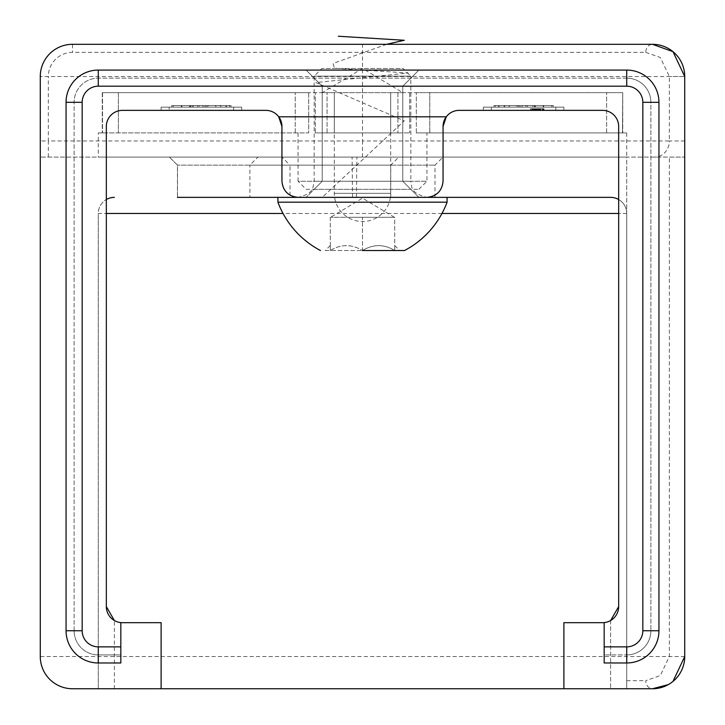 <?xml version="1.0" encoding="UTF-8"?>
<svg xmlns="http://www.w3.org/2000/svg" width="725" height="725" viewBox="0 0 725 725"><rect width="100%" height="100%" fill="white"/><g stroke="black" fill="none" stroke-linecap="round" stroke-linejoin="round"><path stroke-width="0.54" stroke-dasharray="3.62 2.72" d="M533.274 108.75L540.37 108.75L531.842 108.75L533.808 108.75L533.808 110.363L543.977 110.363L530.7 110.363L543.977 110.363L530.7 110.363L540.37 110.363L531.842 110.363L533.808 110.363L533.808 108.75L533.274 108.75L533.274 110.363M534.425 108.75L543.977 108.75L530.537 108.75L530.537 110.363L543.977 110.363L530.537 110.363L540.66 110.363L530.537 110.363L530.537 108.75L534.425 108.75L534.425 110.363M114.387 197.363A16.113 16.113 0 0 0 106.33 199.52L106.33 126.476L106.33 199.52A16.113 16.113 0 0 0 98.274 213.476L106.33 213.476L98.274 213.476A16.113 16.113 0 0 1 114.387 197.363A16.113 16.113 0 0 0 106.33 199.52L106.33 606.58L106.33 199.52A16.113 16.113 0 0 0 98.274 213.476L98.274 688.75L161.113 688.75L72.5 688.75A32.226 32.226 0 0 1 40.274 656.524L40.274 76.524A32.226 32.226 0 0 1 72.5 44.307L652.5 44.307L72.5 44.307A32.226 32.226 0 0 0 40.274 76.524L40.274 656.524A32.226 32.226 0 0 0 72.5 688.75L652.5 688.75L563.887 688.75L610.613 688.75L563.887 688.75L563.887 622.693L602.557 622.693A16.113 16.113 0 0 0 610.613 620.537A16.113 16.113 0 0 1 602.557 622.693L563.887 622.693L563.887 688.75L626.726 688.75L610.613 688.75L626.726 688.75L626.726 213.476A16.113 16.113 0 0 0 618.67 199.52L618.67 126.476A16.113 16.113 0 0 0 602.557 110.363L459.17 110.363L602.557 110.363A16.113 16.113 0 0 1 618.67 126.476L618.67 606.58L618.67 126.476A16.113 16.113 0 0 0 602.557 110.363L459.17 110.363A16.113 16.113 0 0 0 446.274 116.807A16.113 16.113 0 0 1 459.17 110.363A16.113 16.113 0 0 0 443.057 126.476L443.057 181.25A16.113 16.113 0 0 1 426.943 197.363A16.113 16.113 0 0 0 443.057 181.25C442.032 190.965 436.658 196.339 426.943 197.363L298.057 197.363A16.113 16.113 0 0 1 281.943 181.25A16.113 16.113 0 0 0 298.057 197.363L426.943 197.363C409.063 192.904 412.036 185.627 410.83 181.25L314.17 181.25L410.83 181.25L410.83 76.161L314.17 76.161L410.83 76.161L403.145 68.476L321.855 68.476L403.145 68.476M555.83 110.363L483.33 110.363L563.887 110.363L555.83 110.363L555.83 107.137L563.887 107.137L483.33 107.137L555.83 107.137L483.33 107.137L483.33 110.363L491.387 110.363L483.33 110.363L483.33 107.137L563.887 107.137L563.887 110.363L563.887 107.137L555.83 107.137L555.83 110.363M530.7 108.75L540.37 108.75L530.863 108.75L530.863 110.363L543.977 110.363L530.863 110.363L543.65 110.363L530.863 110.363L543.65 110.363L530.863 110.363L530.863 108.75L530.863 110.363L530.863 108.75L530.863 110.363L530.863 108.75L530.863 110.363L530.863 108.75L530.863 110.363L530.863 108.75L539.219 108.75L536.437 108.75L539.219 108.75L539.219 110.363L531.842 110.363L539.219 110.363L531.842 110.363L539.219 110.363L539.219 108.75L535.548 108.75L535.558 110.363L535.548 108.75L531.842 108.75L531.842 110.363L542.662 110.363L531.842 110.363L531.842 108.75L535.512 108.75L535.512 110.363L535.512 108.75L539.219 108.75L539.219 110.363L539.219 108.75L530.863 108.75L530.863 110.363L530.863 108.75L539.219 108.75L530.863 108.75L530.863 110.363L530.863 108.75L530.863 110.363L530.863 108.75L532.476 108.75L532.476 110.363L532.476 108.75L530.7 108.75L530.7 110.363M519.163 107.137L551.807 107.137L519.163 107.137L519.163 105.524L519.163 107.137M220.183 107.137L173.193 107.137L220.183 107.137L220.183 105.524L229.58 105.524L229.58 107.137L173.193 107.137L229.58 107.137L229.58 105.524L173.193 105.524L173.193 107.137L173.193 105.524L220.183 105.524L220.183 107.137M215.597 107.137L171.752 107.137L215.597 107.137L215.597 105.524L220.907 105.524L220.907 107.137M161.113 107.137L241.67 107.137L161.113 107.137L161.113 110.363L233.613 110.363L161.113 110.363L169.17 110.363L161.113 110.363L161.113 107.137L169.17 107.137L161.113 107.137L161.113 110.363L161.113 107.137M189.379 107.137L231.03 107.137L171.752 107.137L189.379 107.137L189.379 105.524L202.882 105.524L202.882 107.137M40.274 656.524A32.226 32.226 0 0 0 72.5 688.75A32.226 32.226 0 0 1 40.274 656.524L684.726 656.524A32.226 32.226 0 0 1 652.5 688.75A32.226 32.226 0 0 0 684.726 656.524A32.226 32.226 0 0 1 652.5 688.75A8.057 6.743 -90 0 1 645.757 680.693L660.312 675.555L669.356 656.524L669.356 157.08L684.726 157.08L40.274 157.08L684.726 157.08L684.726 76.524L684.726 656.524L684.726 157.08L40.274 157.08L618.67 157.08L618.67 199.52A16.113 16.113 0 0 0 610.613 197.363A16.113 16.113 0 0 1 618.67 199.52M443.057 126.476L446.274 116.807L278.726 116.807A16.113 16.113 0 0 0 265.83 110.363L122.443 110.363A16.113 16.113 0 0 0 106.33 126.476A16.113 16.113 0 0 1 122.443 110.363L265.83 110.363A16.113 16.113 0 0 1 278.726 116.807L281.943 126.476L281.943 181.25C282.968 190.965 288.342 196.339 298.057 197.363C314.233 193.53 312.393 186.669 313.037 187.177L314.17 181.25L314.17 76.161L321.855 68.476M249.889 197.363L390.748 197.363L177.435 197.363L249.889 197.363L249.889 165.137L390.748 165.137L177.435 165.137L249.889 165.137L257.928 157.08L169.378 157.08L398.804 157.08L257.928 157.08M169.378 157.08L177.435 165.137L177.435 197.363L447.08 197.363L277.92 197.363L418.887 197.363L306.113 197.363L418.887 197.363L306.113 197.363L418.887 197.363L306.113 197.363L418.887 197.363L306.113 197.363L418.887 197.363L402.774 181.25L322.226 181.25L402.774 181.25L322.226 181.25L402.774 181.25L322.226 181.25L306.113 197.363L322.226 181.25L402.774 181.25L322.226 181.25L402.774 181.25L418.887 197.363L402.774 181.25L322.226 181.25L402.774 181.25L402.774 86.193L322.226 86.193L402.774 86.193L322.226 86.193L402.774 86.193L322.226 86.193L402.774 86.193L418.887 70.08L306.113 70.08L418.887 70.08L306.113 70.08L418.887 70.08L306.113 70.08L418.887 70.08L306.113 70.08L418.887 70.08L402.774 86.193L418.887 70.08L402.774 86.193L402.774 181.25L418.887 197.363M290 197.363L435 197.363L290 197.363L290 165.137L435 165.137L290 165.137L281.943 157.08L443.057 157.08L281.943 157.08M626.726 646.863L626.726 662.976L604.17 662.976L626.726 662.976A32.226 32.226 0 0 0 658.943 630.75A32.226 32.226 0 0 1 626.726 662.976A32.226 32.226 0 0 0 658.943 630.75L658.943 102.307A32.226 32.226 0 0 0 626.726 70.08A32.226 32.226 0 0 1 658.943 102.307A32.226 32.226 0 0 0 626.726 70.08L98.274 70.08A32.226 32.226 0 0 0 66.057 102.307A32.226 32.226 0 0 1 98.274 70.08A32.226 32.226 0 0 0 66.057 102.307L66.057 630.75A32.226 32.226 0 0 0 98.274 662.976A32.226 32.226 0 0 1 66.057 630.75A32.226 32.226 0 0 0 98.274 662.976L120.83 662.976L120.83 654.92L98.274 654.92A24.17 24.17 0 0 1 74.113 630.75A24.17 24.17 0 0 0 98.274 654.92A24.17 24.17 0 0 1 74.113 630.75A24.17 24.17 0 0 0 98.274 654.92L120.83 654.92L120.83 622.612L120.83 646.863L98.274 646.863A16.113 16.113 0 0 1 82.17 630.75L82.17 102.307A16.113 16.113 0 0 1 98.274 86.193L626.726 86.193A16.113 16.113 0 0 1 642.83 102.307L642.83 630.75A16.113 16.113 0 0 1 626.726 646.863L604.17 646.863L604.17 622.612L604.17 654.92L604.17 622.612A16.113 16.113 0 0 0 618.67 606.58L618.67 157.08L626.726 157.08L98.274 157.08L626.726 157.08L626.726 688.75L626.726 157.08L669.356 157.08M604.17 646.863L604.17 662.976L604.17 654.92L626.726 654.92A24.17 24.17 0 0 0 650.887 630.75A24.17 24.17 0 0 1 626.726 654.92L604.17 654.92L604.17 662.976L626.726 662.976M74.113 630.75L74.113 102.307A24.17 24.17 0 0 1 98.274 78.137L626.726 78.137A24.17 24.17 0 0 1 650.887 102.307L650.887 630.75A24.17 24.17 0 0 1 626.726 654.92A24.17 24.17 0 0 0 650.887 630.75L650.887 102.307A24.17 24.17 0 0 0 626.726 78.137A24.17 24.17 0 0 1 650.887 102.307A24.17 24.17 0 0 0 626.726 78.137L98.274 78.137A24.17 24.17 0 0 0 74.113 102.307A24.17 24.17 0 0 1 98.274 78.137A24.17 24.17 0 0 0 74.113 102.307L74.113 630.75M72.5 688.75L161.113 688.75L161.113 622.693L122.443 622.693A16.113 16.113 0 0 1 114.387 620.537L114.387 688.75L98.274 688.75L98.274 213.476M241.67 110.363L169.17 110.363L241.67 110.363L241.67 107.137L241.67 110.363L241.67 107.137L233.613 107.137L241.67 107.137L241.67 110.363M281.943 126.476L281.943 181.25L281.943 126.476A16.113 16.113 0 0 0 265.83 110.363L122.443 110.363A16.113 16.113 0 0 0 106.33 126.476L106.33 606.58A16.113 16.113 0 0 0 122.443 622.693L161.113 622.693L161.113 688.75L114.387 688.75M610.613 197.363A16.113 16.113 0 0 1 626.726 213.476L626.726 688.75M645.757 52.363L660.312 57.502L669.356 76.524L669.356 140.976L362.5 140.976L362.5 52.363L645.757 52.363A8.057 6.743 -90 0 1 652.5 44.307A32.226 32.226 0 0 1 684.726 76.524L40.274 76.524A32.226 32.226 0 0 1 72.5 44.307A32.226 32.226 0 0 0 40.274 76.524L48.33 76.524A24.17 24.17 0 0 1 72.5 52.363L362.5 52.363L362.5 44.307M220.907 105.524L215.851 105.524L215.851 107.137L215.851 105.524L225.792 105.524L225.792 107.137M225.792 105.524L231.03 105.524L231.03 107.137L231.03 105.524L216.24 105.524L216.24 107.137M216.24 105.524L204.432 105.524L204.432 107.137M204.432 105.524L190.004 105.524L190.004 107.137M190.004 105.524L171.752 105.524L171.752 107.137L171.752 105.524L190.548 105.524L190.548 107.137L190.548 105.524L181.866 105.524L181.866 107.137L197.771 107.137L181.866 107.137L181.866 105.524L190.104 105.524L190.104 107.137M190.104 105.524L199.221 105.524L199.221 107.137M199.221 105.524L208.619 105.524L208.619 107.137M208.619 105.524L215.597 105.524M202.882 105.524L231.03 105.524L226.49 105.524L226.49 107.137M226.49 105.524L207.169 105.524L207.169 107.137M207.169 105.524L189.307 105.524L189.307 107.137M181.866 105.524L189.877 105.524L181.866 105.524M197.771 105.524L189.877 105.524L197.771 105.524L197.771 107.137M189.877 105.524L189.877 107.137L189.877 105.524M531.742 105.524L495.42 105.524L495.42 107.137L551.807 107.137L495.42 107.137L495.42 105.524L531.742 105.524L531.742 107.137M551.807 105.524L551.807 107.137L551.807 105.524L551.807 107.137L551.807 105.524L504.817 105.524L504.817 107.137L504.817 105.524L495.42 105.524L495.42 107.137L495.42 105.524L551.807 105.524M543.641 105.524L543.641 107.137L543.641 105.524M527.32 105.524L527.32 107.137L527.32 105.524M533.573 108.75L543.977 108.75L530.537 108.75L543.977 108.75L530.863 108.75L543.65 108.75L543.65 110.363L543.65 108.75L543.65 110.363L543.65 108.75L533.573 108.75L533.573 110.363M542.336 108.75L542.336 110.363L542.336 108.75M538.403 108.75L538.394 110.363M537.089 108.75L537.089 110.363L537.089 108.75M538.63 108.75L538.63 110.363M540.37 108.75L540.37 110.363M538.53 108.75L538.521 110.363M535.286 108.75L535.286 110.363L535.258 108.75M538.022 108.75L530.537 108.75L540.66 108.75L535.123 108.75L536.437 108.75L536.437 110.363L536.437 108.75L536.437 110.363L536.437 108.75L535.123 108.75L535.123 110.363L540.678 110.363L535.123 110.363L540.678 110.363L535.123 110.363L535.123 108.75L540.678 108.75L540.651 110.363L540.66 108.75L538.022 108.75L538.022 110.363M538.349 108.75L538.349 110.363M543.977 108.75L543.977 110.363L543.977 108.75L543.977 110.363L543.977 108.75L543.977 110.363L543.977 108.75L543.977 110.363L543.977 108.75L543.977 110.363L543.977 108.75L543.977 110.363L543.977 108.75L535.123 108.75L535.123 110.363L535.123 108.75L535.123 110.363L535.123 108.75L535.123 110.363L535.123 108.75L533.808 108.75L533.808 110.363L533.808 108.75L533.808 110.363L533.808 108.75L543.977 108.75M540.207 108.75L540.207 110.363L540.207 108.75M538.584 108.75L538.584 110.363L538.566 108.75M539.898 108.75L539.898 110.363M538.113 108.75L538.14 110.363M535.558 108.75L535.558 110.363L535.548 108.75M538.476 108.75L538.476 110.363M535.512 108.75L535.512 110.363M539.219 108.75L539.219 110.363M531.842 108.75L531.842 110.363L531.842 108.75M530.863 108.75L530.863 110.363L530.863 108.75L530.863 110.363L530.863 108.75L530.863 110.363L530.863 108.75L530.863 110.363L530.863 108.75L530.863 110.363L530.863 108.75L530.863 110.363L530.863 108.75L530.863 110.363L530.863 108.75L533.808 108.75L533.808 110.363L533.808 108.75L530.863 108.75L530.863 110.363L530.863 108.75L534.959 108.75L534.959 110.363L534.959 108.75L530.863 108.75L530.863 110.363L530.863 108.75L543.65 108.75L543.65 110.363L543.65 108.75L543.65 110.363L543.65 108.75L530.863 108.75M537.379 108.75L537.379 110.363L537.379 108.75M536.745 108.75L536.745 110.363L536.745 108.75M543.279 108.75L543.279 110.363M538.24 108.75L538.24 110.363M534.452 108.75L534.452 110.363M536.926 108.75L534.379 108.75L536.926 108.75L536.926 110.363M534.379 108.75L534.379 110.363L534.379 108.75M537.252 108.75L537.252 110.363M542.662 108.75L542.662 110.363M534.044 108.75L534.044 110.363M540.696 108.75L540.696 110.363L540.696 108.75M536.935 108.75L536.935 110.363M534.66 108.75L534.66 110.363M530.537 108.75L530.537 110.363M534.307 108.75L534.307 110.363L534.307 108.75M532.54 108.75L532.54 110.363M534.552 108.75L534.552 110.363M540.678 108.75L540.678 110.363L540.678 108.75L535.123 108.75L540.678 108.75M539.717 108.75L539.717 110.363L539.717 108.75M540.179 108.75L540.179 110.363M532.177 108.75L532.177 110.363L532.177 108.75M536.156 108.75L536.156 110.363M540.071 108.75L540.071 110.363M533.808 108.75L533.808 110.363M535.123 108.75L535.123 110.363L535.123 108.75M541.158 108.75L536.273 108.75L541.158 108.75L541.158 110.363L536.273 110.363L541.158 110.363M536.273 108.75L536.273 110.363L536.273 108.75M334.307 132.92L409.679 132.92L390.693 132.92L390.693 92.637L622.476 92.637L390.693 92.637L416.322 92.637L390.693 92.637L390.693 132.92L390.693 92.637L390.693 132.92L397.943 132.92L327.057 132.92L397.943 132.92L390.693 132.92L390.693 193.33L334.307 193.33L390.693 193.33A28.193 28.193 0 0 1 362.5 221.524A28.193 28.193 0 0 1 334.307 193.33L334.307 132.92L315.321 132.92L409.679 132.92L315.321 132.92L334.307 132.92L327.057 132.92L334.307 132.92L334.307 92.637L102.524 92.637L334.307 92.637L334.307 132.92L334.307 92.637L334.307 132.92L390.693 132.92M98.274 132.92L102.524 132.92L98.274 132.92L98.274 157.08M622.476 132.92L626.726 132.92L622.476 132.92L622.739 92.637L429.78 92.637L622.739 92.637L622.476 132.92M308.678 92.637L118.374 92.637L308.678 92.637L308.678 132.92L102.261 132.92L308.678 132.92L308.678 92.637M118.374 92.637L102.261 92.637L118.374 92.637L118.374 132.92L118.374 92.637M429.78 92.637L416.322 92.637L429.78 92.637L429.78 132.92L622.739 132.92L416.322 132.92L429.78 132.92L429.78 92.637M306.113 189.307L418.887 189.307L306.113 189.307L298.057 181.25L426.943 181.25L298.057 181.25L298.057 132.92M169.17 107.137L233.613 107.137L169.17 107.137L169.17 110.363L169.17 107.137M509.403 107.137L553.248 107.137L509.403 107.137L509.403 105.524L504.093 105.524L504.093 107.137M535.621 107.137L493.97 107.137L553.248 107.137L535.621 107.137L535.621 105.524L522.118 105.524L522.118 107.137M106.33 606.58A16.113 16.113 0 0 0 122.443 622.693L161.113 622.693L161.113 688.75M98.274 646.863L98.274 662.976L120.83 662.976L120.83 646.863M120.83 622.612L120.83 662.976L98.274 662.976M98.274 654.92L120.83 654.92L98.274 654.92M563.887 688.75L563.887 622.693L602.557 622.693A16.113 16.113 0 0 0 604.17 622.612M672.99 681.391L668.305 684.608M610.613 620.537L610.613 688.75L610.613 620.537L618.67 606.58M362.5 86.193L322.226 86.193L362.5 86.193M684.726 76.524A32.226 32.226 0 0 0 652.5 44.307A32.226 32.226 0 0 1 684.726 76.524L669.356 76.524M563.887 107.137L563.887 110.363L563.887 107.137M483.33 107.137L483.33 110.363L483.33 107.137M504.093 105.524L509.149 105.524L509.149 107.137L509.149 105.524L499.208 105.524L499.208 107.137M499.208 105.524L493.97 105.524L493.97 107.137L493.97 105.524L508.76 105.524L508.76 107.137M508.76 105.524L520.568 105.524L520.568 107.137M520.568 105.524L534.996 105.524L534.996 107.137M534.996 105.524L553.248 105.524L553.248 107.137L553.248 105.524L534.452 105.524L534.452 107.137L534.452 105.524L543.134 105.524L543.134 107.137L527.229 107.137L543.134 107.137L543.134 105.524L534.896 105.524L534.896 107.137M534.896 105.524L525.779 105.524L525.779 107.137M525.779 105.524L516.381 105.524L516.381 107.137M516.381 105.524L509.403 105.524M522.118 105.524L493.97 105.524L498.51 105.524L498.51 107.137M498.51 105.524L517.831 105.524L517.831 107.137M517.831 105.524L535.693 105.524L535.693 107.137M543.134 105.524L535.123 105.524L543.134 105.524M527.229 105.524L535.123 105.524L527.229 105.524L527.229 107.137M535.123 105.524L535.123 107.137L535.123 105.524M193.258 105.524L229.58 105.524L229.58 107.137L229.58 105.524L193.258 105.524L193.258 107.137M173.193 105.524L173.193 107.137L173.193 105.524M181.359 105.524L181.359 107.137L181.359 105.524M197.68 105.524L197.68 107.137L197.68 105.524M205.837 105.524L205.837 107.137L205.837 105.524M314.17 189.307L410.83 189.307L314.17 189.307L322.226 181.25L322.226 86.193L306.113 70.08L322.226 86.193L306.113 70.08L322.226 86.193L322.226 181.25L322.226 86.193L322.226 181.25L306.113 197.363L322.226 181.25L322.226 92.637L402.774 92.637L322.226 92.637L362.5 68.44L402.774 92.637L402.774 181.25L402.774 86.193L402.774 181.25L410.83 189.307M330.274 245.539L325.289 250.524L330.274 250.524C330.274 244.026 330.274 244.026 330.274 250.524C330.274 244.026 330.274 244.026 330.274 250.524C340.922 244.026 351.661 244.026 362.5 250.524C351.77 244.026 341.022 244.026 330.274 250.524L362.5 250.524C373.248 244.026 383.987 244.026 394.726 250.524L399.711 250.524L394.726 250.524C394.726 244.026 394.726 244.026 394.726 250.524C394.726 244.026 394.726 244.026 394.726 250.524C384.078 244.026 373.339 244.026 362.5 250.524L362.5 217.301L394.726 217.301L394.726 250.524L394.726 217.301L330.274 217.301L362.5 217.301L362.5 250.524M325.289 250.524L404.541 250.524M277.92 202.193L447.08 202.193M346.55 217.301L394.4 217.301L346.55 217.301M330.274 217.301L330.274 250.524L330.274 217.301M386.652 44.307L333.092 63.438L334.406 68.222L408.175 73.008L315.91 82.568L404.269 120.83L322.226 197.363M626.726 213.476L618.67 213.476L626.726 213.476M441.969 213.476L283.031 213.476M362.5 157.08L362.5 140.976L48.33 140.976L48.33 76.524M684.726 140.976L669.356 140.976A16.113 14.609 90 0 1 654.748 157.08M40.274 76.524A32.226 32.226 0 0 1 72.5 44.307L72.5 52.363M48.33 157.08L48.33 140.976L40.274 140.976M491.387 107.137L491.387 110.363L491.387 107.137M233.613 107.137L233.613 110.363L233.613 107.137M532.884 105.524L532.884 107.137M352.549 197.363L352.114 157.08M356.446 197.363L356.881 157.08M177.489 197.363L177.489 165.137L169.442 157.08M535.92 108.75L535.92 110.363L535.929 108.75M534.497 108.75L534.497 110.363M535.612 108.75L535.612 110.363L535.585 108.75M534.796 108.75L534.796 110.363M535.63 108.75L535.63 110.363L535.63 108.75M534.243 108.75L534.243 110.363L534.243 108.75M102.524 92.637L102.524 132.92L102.524 92.637M315.321 132.92L315.321 92.637L315.321 132.92M409.679 92.637L409.679 132.92L409.679 92.637M416.322 132.92L416.322 92.637L416.322 132.92M397.943 92.637L397.943 132.92L397.943 92.637M327.057 132.92L327.057 92.637L327.057 132.92M626.726 680.693L645.757 680.693M192.116 105.524L192.116 107.137M82.17 630.75L66.057 630.75M82.17 102.307L66.057 102.307M98.274 86.193L98.274 70.08M626.726 86.193L626.726 70.08M642.83 102.307L658.943 102.307M642.83 630.75L658.943 630.75M684.726 656.524L669.356 656.524M295.22 132.92L295.22 92.637L295.22 132.92M606.626 132.92L606.626 92.637L606.626 132.92M435 197.363L435 165.137L443.057 157.08M390.748 197.363L390.748 165.137L398.804 157.08M626.726 132.92L626.726 157.08M418.887 189.307L426.943 181.25L426.943 132.92M622.739 92.637L622.739 132.92L622.739 92.637M102.261 92.637L102.261 132.92L102.261 92.637M394.726 245.539L399.711 250.524M394.4 217.301L362.5 198.133L330.6 217.301"/><path stroke-width="1.09" d="M281.943 126.476A16.113 16.113 0 0 0 278.726 116.807L446.274 116.807L443.057 126.476A16.113 16.113 0 0 1 459.17 110.363L602.557 110.363A16.113 16.113 0 0 1 618.67 126.476L618.67 606.58A16.113 16.113 0 0 1 604.17 622.612L604.17 646.863L626.726 646.863A16.113 16.113 0 0 0 642.83 630.75L642.83 102.307A16.113 16.113 0 0 0 626.726 86.193L98.274 86.193A16.113 16.113 0 0 0 82.17 102.307L82.17 630.75A16.113 16.113 0 0 0 98.274 646.863L120.83 646.863L120.83 622.612A16.113 16.113 0 0 1 106.33 606.58L106.33 126.476A16.113 16.113 0 0 1 122.443 110.363L265.83 110.363A16.113 16.113 0 0 1 278.726 116.807L281.943 126.476L281.943 181.25C282.968 190.965 288.342 196.339 298.057 197.363L177.435 197.363M604.17 622.612A16.113 16.113 0 0 1 602.557 622.693L563.887 622.693L563.887 688.75L652.5 688.75A32.226 32.226 0 0 0 684.726 656.524L684.726 76.524A32.226 32.226 0 0 0 652.5 44.307L72.5 44.307A32.226 32.226 0 0 0 40.274 76.524L40.274 656.524A32.226 32.226 0 0 0 72.5 688.75L161.113 688.75L161.113 622.693L122.443 622.693A16.113 16.113 0 0 1 120.83 622.612M418.887 197.363L610.613 197.363A16.113 16.113 0 0 1 618.67 199.52M443.057 126.476L443.057 181.25C442.032 190.965 436.658 196.339 426.943 197.363L610.613 197.363M426.943 197.363L298.057 197.363M120.83 646.863L120.83 662.976L98.274 662.976A32.226 32.226 0 0 1 66.057 630.75L66.057 102.307A32.226 32.226 0 0 1 98.274 70.08L626.726 70.08A32.226 32.226 0 0 1 658.943 102.307L658.943 630.75A32.226 32.226 0 0 1 626.726 662.976L604.17 662.976L604.17 646.863M672.99 681.391L684.726 656.524L684.726 76.524L672.99 51.665L652.5 44.307L72.5 44.307M114.387 620.537L106.33 606.58M618.67 606.58L610.613 620.537M161.113 688.75L563.887 688.75M106.33 199.52A16.113 16.113 0 0 1 114.387 197.363M40.274 656.524L40.274 76.524M668.305 684.608L652.5 688.75L626.726 688.75M362.5 250.524L404.541 250.524A90.281 90.281 0 0 0 447.089 202.175L277.92 202.193A90.281 90.281 0 0 0 320.459 250.524M338.33 36.25L404.269 40.274L386.652 44.307M618.67 213.476L441.969 213.476M283.031 213.476L106.33 213.476M626.726 646.863L626.726 662.976M642.83 630.75L658.943 630.75M642.83 102.307L658.943 102.307M626.726 86.193L626.726 70.08M98.274 86.193L98.274 70.08M82.17 102.307L66.057 102.307M82.17 630.75L66.057 630.75M98.274 646.863L98.274 662.976M277.92 197.363L277.92 202.193M447.08 197.363L447.08 202.193"/></g></svg>
